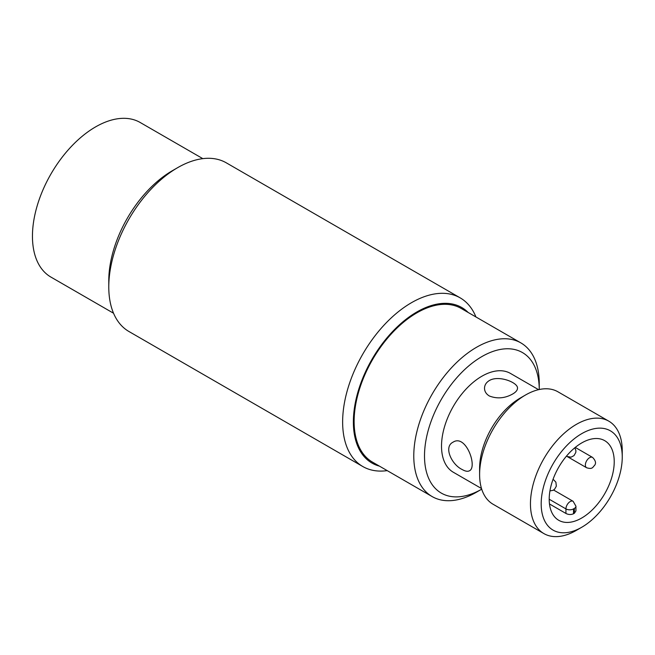 <?xml version="1.0" encoding="UTF-8"?>
<svg xmlns="http://www.w3.org/2000/svg" width="655" height="655" viewBox="0 0 655 655"><rect width="100%" height="100%" fill="white"/><g stroke="black" fill="none" stroke-linecap="round" stroke-linejoin="round"><path stroke-width="0.98" d="M549.48 503.957L565.936 513.454L565.936 508.902A5.96 3.447 -60 0 1 568.54 502.901A5.96 3.447 -60 0 1 573.133 501.304L553.606 490.03M202.804 158.641L140.186 122.493A89.252 51.532 120 0 0 95.556 126.914A89.252 51.532 120 0 0 37.253 205.572A89.252 51.532 120 0 0 50.934 277.09L113.544 313.237M387.203 470.617A97.374 56.224 -60 0 1 362.805 466.532A97.374 56.224 -60 0 1 347.879 388.497A97.374 56.224 -60 0 1 411.496 302.692A97.374 56.224 -60 0 1 460.187 297.869A97.374 56.224 -60 0 1 475.923 316.946M460.187 297.869L226.327 162.849A97.374 56.224 120 0 0 177.636 167.672L177.636 167.672A97.374 56.224 120 0 0 108.779 286.931A97.374 56.224 120 0 0 128.953 331.512L362.805 466.532M468.137 312.451A89.792 51.843 120 0 0 416.858 311.976A89.792 51.843 120 0 0 356.5 397.405A89.792 51.843 120 0 0 379.417 466.123M520.872 342.901L461.218 308.464A88.72 51.221 120 0 0 416.858 312.853A88.72 51.221 120 0 0 358.899 391.035A88.72 51.221 120 0 0 372.498 462.127L432.153 496.572A88.72 51.221 -60 0 1 418.553 425.48A88.72 51.221 -60 0 1 476.512 347.297A88.72 51.221 -60 0 1 520.872 342.901A88.72 51.221 -60 0 1 539.245 383.519L539.245 389.512A81.138 46.841 120 0 0 481.875 356.582A81.138 46.841 120 0 0 424.505 455.855A81.138 46.841 120 0 0 481.712 489.17L476.512 492.175A88.72 51.221 -60 0 1 432.153 496.572M108.779 286.931L108.779 280.741A89.792 51.843 -60 0 1 172.273 170.767L177.636 167.672L172.273 170.767M538.582 389.668L510.417 373.399A57.075 32.955 120 0 0 481.875 376.232A57.075 32.955 120 0 0 444.589 426.528A57.075 32.955 120 0 0 453.342 472.263L481.507 488.524M489.35 395.988C486.182 394.04 484.577 391.461 484.52 388.259C484.577 385.058 486.19 382.487 489.35 380.539C498.823 374.84 518.236 382.667 517.499 388.259C517.442 390.257 515.829 392.173 512.668 394.007C504.899 398.346 497.129 399.01 489.35 395.988M462.07 469.471C451.688 464.542 443.378 446.915 452.957 442.231C465.983 433.528 477.692 467.195 469.438 470.789C467.695 471.739 465.238 471.297 462.07 469.471M581.714 527.275L576.351 530.378A64.91 37.474 -60 0 1 543.896 533.588A64.91 37.474 -60 0 1 533.948 481.581A64.91 37.474 -60 0 1 576.351 424.383A64.91 37.474 -60 0 1 608.806 421.165A64.91 37.474 -60 0 1 622.25 450.877L622.25 457.067A57.321 33.094 120 0 0 581.714 433.667A57.321 33.094 120 0 0 541.186 503.875A57.321 33.094 120 0 0 581.714 527.275A57.321 33.094 120 0 0 622.25 457.067M608.806 421.165L557.954 391.805A64.91 37.474 120 0 0 525.498 395.022L525.498 395.022A64.91 37.474 120 0 0 479.607 474.515A64.91 37.474 120 0 0 493.043 504.227L543.896 533.588M581.714 442.936A45.973 26.544 120 0 0 551.682 483.447A45.973 26.544 120 0 0 558.731 520.291A45.973 26.544 120 0 0 604.704 493.747A45.973 26.544 120 0 0 604.704 440.659A45.973 26.544 120 0 0 581.714 442.936M479.607 474.515L479.607 468.325A57.321 33.094 -60 0 1 520.135 398.117L525.498 395.022L520.135 398.117M573.518 513.766A45.973 26.544 120 0 0 574.37 513.274L574.37 508.411L573.518 508.902L573.518 513.766C570.996 514.846 568.466 514.74 565.936 513.454M574.37 508.411A5.355 3.095 0 0 0 575.942 506.217L575.942 510.916L574.37 513.274M549.209 499.241L565.936 508.902A5.355 3.095 180 0 0 573.518 508.902M552.951 479.599A5.96 3.447 -60 0 1 553.704 479.853L553 479.444M574.853 447.742L575.925 450.706L575.778 452.515L573.985 455.634L571.054 457.165L567.173 456.527A5.96 3.447 -60 0 1 566.575 455.995M592.57 457.411C595.657 460.596 596.32 463.265 594.535 465.418C592.652 467.203 592.595 469.586 586.602 467.744A5.96 3.447 -60 0 1 585.693 462.962A5.96 3.447 -60 0 1 589.582 457.714A5.96 3.447 -60 0 1 592.57 457.411L575.254 447.414M575.942 506.217L573.133 501.304M567.173 456.527L586.602 467.744M553.704 479.853L555.89 482.17L556.341 486.174L554.556 489.285L553.008 490.358L549.938 490.898"/></g></svg>
